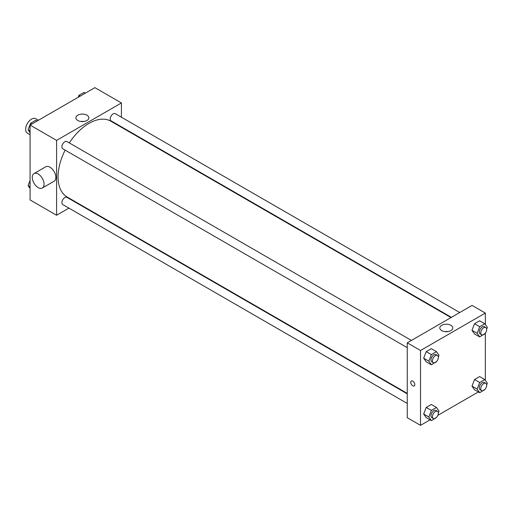 <?xml version="1.0" encoding="UTF-8"?>
<svg xmlns="http://www.w3.org/2000/svg" width="513" height="513" viewBox="0 0 513 513"><rect width="100%" height="100%" fill="white"/><g stroke="black" fill="none" stroke-linecap="round" stroke-linejoin="round"><path stroke-width="0.77" d="M38.404 120.266L35.711 118.708A8.336 4.809 120 0 0 29.286 120.94A8.336 4.809 120 0 0 25.65 129.327A8.336 4.809 120 0 0 27.375 133.143L30.068 134.701M68.928 208.124L56.59 215.242L30.068 199.935L30.068 125.076L94.899 87.646L121.421 102.959L121.421 117.201M77.662 203.077L77.258 203.308M65.145 150.136A43.759 25.265 120 0 0 58.065 176.966A43.759 25.265 120 0 0 67.126 196.998L407.251 393.368M451.01 317.579L110.885 121.209A43.759 25.265 120 0 0 69.306 142.915M121.421 126.826L121.421 127.288M56.59 215.242L56.59 140.389L121.421 102.959M459.744 312.532L115.252 113.642A4.168 2.405 120 0 0 112.039 114.758A4.168 2.405 120 0 0 110.218 118.952A4.168 2.405 120 0 0 111.084 120.856L451.408 317.342M407.251 393.83L66.927 197.345A4.168 2.405 120 0 0 63.715 198.46A4.168 2.405 120 0 0 61.893 202.654A4.168 2.405 120 0 0 62.759 204.565L407.251 403.455M407.251 347.654L62.759 148.757A4.168 2.405 -60 0 1 62.759 143.948A4.168 2.405 -60 0 1 66.927 141.543L411.42 340.433M56.59 140.389L30.068 125.076M77.79 120.491A6.489 3.745 180 0 1 75.886 117.843A6.489 3.745 180 0 1 82.375 114.098A6.489 3.745 180 0 1 88.864 117.843A6.489 3.745 180 0 1 84.857 121.305A6.489 3.745 180 0 1 77.79 120.491M34.005 173.574L45.792 166.77A8.336 4.809 60 0 1 52.217 169.001A8.336 4.809 60 0 1 55.853 177.389A8.336 4.809 60 0 1 54.128 181.204L42.342 188.008A8.336 4.809 60 0 1 34.005 183.199A8.336 4.809 60 0 1 34.005 173.574A8.336 4.809 60 0 1 40.431 175.805A8.336 4.809 60 0 1 44.067 184.193A8.336 4.809 60 0 1 42.342 188.008M132.45 133.662A8.336 4.809 -120 0 0 132.469 133.207M80.804 121.478A6.489 3.745 180 0 1 83.946 121.478M430.041 419.852L420.513 425.354L407.251 417.697L407.251 342.838L472.082 305.408L485.343 313.065L485.343 324.53M478.366 391.951L437.852 415.338M474.538 333.937L471.986 330.301L474.538 323.729L479.642 320.779L474.538 323.729L471.986 330.301L474.538 333.937L479.693 336.913L477.141 333.283L479.693 326.704L484.798 323.761L487.35 327.39L486.651 329.179M426.213 417.64L423.661 414.01L426.213 407.431L431.318 404.481L426.213 407.431L423.661 414.01L426.213 417.64L431.369 420.615L428.817 416.986L431.369 410.406L436.473 407.463L439.025 411.093L438.326 412.888M485.343 333.091L485.343 380.332M420.513 425.354L420.513 350.494L485.343 313.065M474.538 389.739L471.986 386.109L474.538 379.53L479.642 376.58L474.538 379.53L471.986 386.109L474.538 389.739L479.693 392.714L477.141 389.085L479.693 382.506L484.798 379.562L487.35 383.192L486.651 384.987M426.213 361.838L423.661 358.209L426.213 351.629L431.318 348.68L426.213 351.629L423.661 358.209L426.213 361.838L431.369 364.814L428.817 361.184L431.369 354.605L436.473 351.661L439.025 355.291L438.326 357.08M420.513 350.494L407.251 342.838M441.706 330.603A6.489 3.745 180 0 1 439.808 327.954A6.489 3.745 180 0 1 446.297 324.21A6.489 3.745 180 0 1 452.787 327.954A6.489 3.745 180 0 1 448.779 331.411A6.489 3.745 180 0 1 441.706 330.603M414.805 384.628A2.866 1.654 60 0 1 414.209 385.936A2.866 1.654 60 0 1 411.343 384.282A2.866 1.654 60 0 1 411.343 380.979A2.866 1.654 60 0 1 413.549 381.743A2.866 1.654 60 0 1 414.805 384.628M414.209 385.936A2.866 1.654 60 0 1 411.343 384.282A2.866 1.654 60 0 1 411.343 380.973M444.726 331.59A6.489 3.745 180 0 1 447.868 331.59M436.627 361.46L431.369 364.814M437.474 355.477L436.005 354.624A4.168 2.405 120 0 0 432.792 355.746A4.168 2.405 120 0 0 430.971 359.94A4.168 2.405 120 0 0 431.837 361.845L433.312 362.697A4.168 2.405 120 0 0 437.474 360.293A4.168 2.405 120 0 0 437.474 355.477A4.168 2.405 120 0 0 434.267 356.593A4.168 2.405 120 0 0 432.446 360.786A4.168 2.405 120 0 0 433.312 362.697M428.817 361.184L423.661 358.209M431.369 354.605L426.213 351.629M436.473 351.661L431.318 348.68M484.952 333.559L479.693 336.913M485.805 327.576L484.33 326.723A4.168 2.405 120 0 0 481.117 327.845A4.168 2.405 120 0 0 479.302 332.039A4.168 2.405 120 0 0 480.162 333.944L481.636 334.797A4.168 2.405 120 0 0 485.805 332.392A4.168 2.405 120 0 0 485.805 327.576A4.168 2.405 120 0 0 482.592 328.692A4.168 2.405 120 0 0 480.771 332.886A4.168 2.405 120 0 0 481.636 334.797M477.141 333.283L471.986 330.301M479.693 326.704L474.538 323.729M484.798 323.761L479.642 320.779M436.627 417.268L431.369 420.615M437.474 411.279L436.005 410.432A4.168 2.405 120 0 0 432.792 411.548A4.168 2.405 120 0 0 430.971 415.742A4.168 2.405 120 0 0 431.837 417.646L433.312 418.499A4.168 2.405 120 0 0 437.474 416.094A4.168 2.405 120 0 0 437.474 411.279A4.168 2.405 120 0 0 434.267 412.394A4.168 2.405 120 0 0 432.446 416.588A4.168 2.405 120 0 0 433.312 418.499M428.817 416.986L423.661 414.01M431.369 410.406L426.213 407.431M436.473 407.463L431.318 404.481M484.952 389.367L479.693 392.714M485.805 383.378L484.33 382.531A4.168 2.405 120 0 0 481.117 383.647A4.168 2.405 120 0 0 479.302 387.841A4.168 2.405 120 0 0 480.162 389.745L481.636 390.598A4.168 2.405 120 0 0 485.805 388.194A4.168 2.405 120 0 0 485.805 383.378A4.168 2.405 120 0 0 482.592 384.493A4.168 2.405 120 0 0 480.771 388.687A4.168 2.405 120 0 0 481.636 390.598M477.141 389.085L471.986 386.109M479.693 382.506L474.538 379.53M484.798 379.562L479.642 376.58M30.068 132.668L28.061 129.808L30.613 123.229L35.718 120.286L37.045 121.049M30.068 130.969L28.061 129.808M31.941 123.999L30.613 123.229M78.175 97.303L78.938 95.328L84.042 92.385L85.37 93.148M80.265 96.098L78.938 95.328M30.068 188.47L28.061 185.61L30.068 180.429M30.068 186.77L28.061 185.61"/></g></svg>
